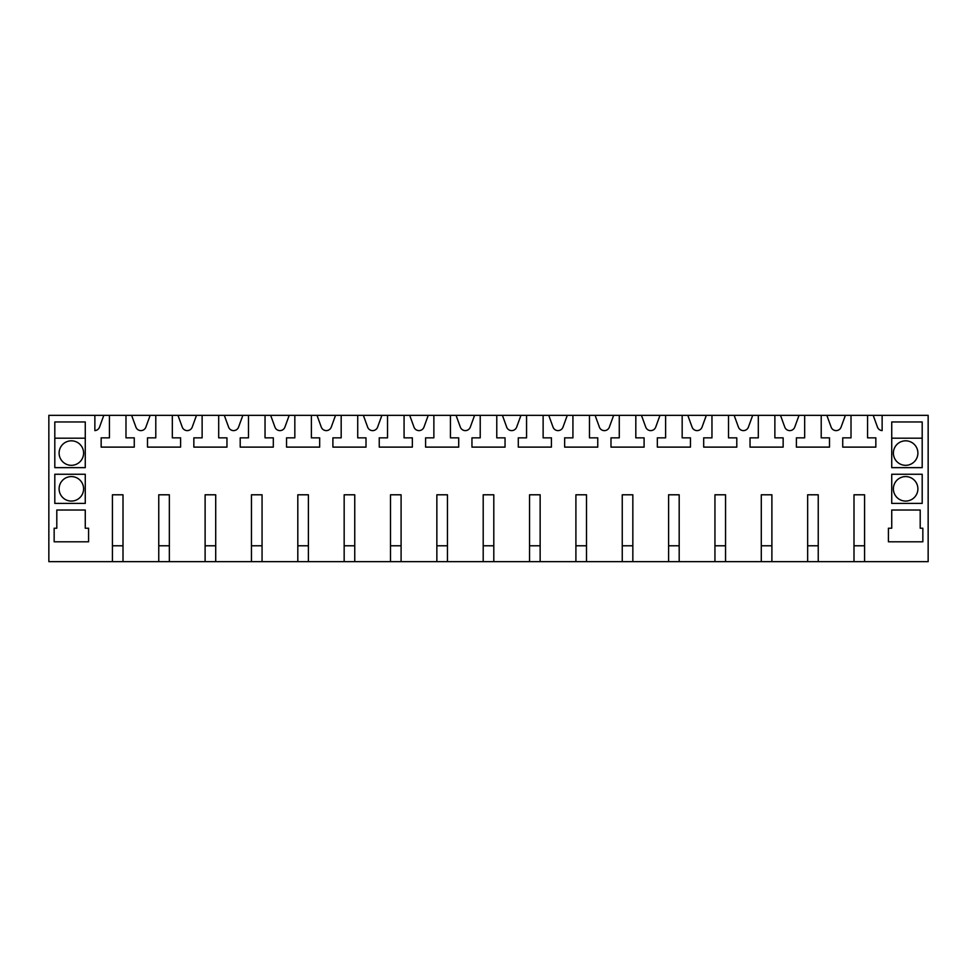 <?xml version="1.0" encoding="UTF-8"?>
<svg xmlns="http://www.w3.org/2000/svg" width="977" height="977" viewBox="0 0 977 977"><rect width="100%" height="100%" fill="white"/><g stroke="black" fill="none" stroke-linecap="round" stroke-linejoin="round"><path stroke-width="1.47" d="M150.153 415.335L131.614 415.335L135.913 427.132A5.3 5.3 0 0 0 145.866 427.132L150.153 415.335L177.961 415.335L182.259 427.132A5.3 5.3 0 0 0 192.213 427.132L196.499 415.335L177.961 415.335M196.499 415.335L224.307 415.335L228.606 427.132A5.3 5.3 0 0 0 238.559 427.132L242.858 415.335L224.307 415.335M242.858 415.335L270.666 415.335L274.952 427.132A5.3 5.3 0 0 0 284.905 427.132L289.204 415.335L270.666 415.335M289.204 415.335L317.012 415.335L321.299 427.132A5.3 5.3 0 0 0 331.252 427.132L335.551 415.335L317.012 415.335M335.551 415.335L363.359 415.335L367.645 427.132A5.3 5.3 0 0 0 377.61 427.132L381.897 415.335L363.359 415.335M381.897 415.335L409.705 415.335L414.004 427.132A5.3 5.3 0 0 0 423.957 427.132L428.244 415.335L409.705 415.335M428.244 415.335L456.051 415.335L460.35 427.132A5.3 5.3 0 0 0 470.303 427.132L474.59 415.335L456.051 415.335M474.59 415.335L502.41 415.335L506.697 427.132A5.3 5.3 0 0 0 516.65 427.132L520.949 415.335L502.41 415.335M520.949 415.335L548.756 415.335L553.043 427.132A5.3 5.3 0 0 0 562.996 427.132L567.295 415.335L548.756 415.335M567.295 415.335L595.103 415.335L599.389 427.132A5.3 5.3 0 0 0 609.355 427.132L613.641 415.335L595.103 415.335M613.641 415.335L641.449 415.335L645.748 427.132A5.3 5.3 0 0 0 655.701 427.132L659.988 415.335L641.449 415.335M659.988 415.335L687.796 415.335L692.095 427.132A5.3 5.3 0 0 0 702.048 427.132L706.334 415.335L687.796 415.335M706.334 415.335L734.142 415.335L738.441 427.132A5.3 5.3 0 0 0 748.394 427.132L752.693 415.335L734.142 415.335M752.693 415.335L780.501 415.335L784.787 427.132A5.3 5.3 0 0 0 794.741 427.132L799.039 415.335L780.501 415.335M799.039 415.335L826.847 415.335L831.134 427.132A5.3 5.3 0 0 0 841.087 427.132L845.386 415.335L826.847 415.335M845.386 415.335L851.016 415.335L851.016 437.843L842.736 437.843L842.736 447.112L875.844 447.112L875.844 437.843L867.564 437.843L867.564 415.335L851.016 415.335M867.564 415.335L873.194 415.335L877.48 427.132A5.3 5.3 0 0 0 882.133 430.601L882.133 415.335L873.194 415.335M882.133 415.335L928.15 415.335L928.15 561.665L864.584 561.665L864.584 494.789L853.996 494.789L853.996 561.665L864.584 561.665M112.416 561.665L123.004 561.665L123.004 494.789L112.416 494.789L112.416 561.665L48.85 561.665L48.85 415.335L94.867 415.335L94.867 430.601A5.3 5.3 0 0 0 99.52 427.132L103.806 415.335L94.867 415.335M103.806 415.335L131.614 415.335M123.004 561.665L853.996 561.665M821.217 415.335L821.217 437.843L829.497 437.843L829.497 447.112L796.389 447.112L796.389 437.843L804.669 437.843L804.669 415.335M774.871 415.335L774.871 437.843L783.151 437.843L783.151 447.112L750.043 447.112L750.043 437.843L758.311 437.843L758.311 415.335M728.524 415.335L728.524 437.843L736.792 437.843L736.792 447.112L703.684 447.112L703.684 437.843L711.964 437.843L711.964 415.335M682.166 415.335L682.166 437.843L690.446 437.843L690.446 447.112L657.338 447.112L657.338 437.843L665.618 437.843L665.618 415.335M635.819 415.335L635.819 437.843L644.099 437.843L644.099 447.112L610.991 447.112L610.991 437.843L619.271 437.843L619.271 415.335M589.473 415.335L589.473 437.843L597.753 437.843L597.753 447.112L564.645 447.112L564.645 437.843L572.925 437.843L572.925 415.335M543.127 415.335L543.127 437.843L551.407 437.843L551.407 447.112L518.298 447.112L518.298 437.843L526.566 437.843L526.566 415.335M496.78 415.335L496.78 437.843L505.048 437.843L505.048 447.112L471.952 447.112L471.952 437.843L480.22 437.843L480.22 415.335M450.434 415.335L450.434 437.843L458.702 437.843L458.702 447.112L425.593 447.112L425.593 437.843L433.873 437.843L433.873 415.335M404.075 415.335L404.075 437.843L412.355 437.843L412.355 447.112L379.247 447.112L379.247 437.843L387.527 437.843L387.527 415.335M357.729 415.335L357.729 437.843L366.009 437.843L366.009 447.112L332.901 447.112L332.901 437.843L341.181 437.843L341.181 415.335M311.382 415.335L311.382 437.843L319.662 437.843L319.662 447.112L286.554 447.112L286.554 437.843L294.834 437.843L294.834 415.335M265.036 415.335L265.036 437.843L273.316 437.843L273.316 447.112L240.208 447.112L240.208 437.843L248.476 437.843L248.476 415.335M218.689 415.335L218.689 437.843L226.957 437.843L226.957 447.112L193.849 447.112L193.849 437.843L202.129 437.843L202.129 415.335M172.331 415.335L172.331 437.843L180.611 437.843L180.611 447.112L147.503 447.112L147.503 437.843L155.783 437.843L155.783 415.335M125.984 415.335L125.984 437.843L134.264 437.843L134.264 447.112L101.156 447.112L101.156 437.843L109.436 437.843L109.436 415.335M158.762 561.665L158.762 494.789L169.351 494.789L169.351 561.665M205.109 561.665L205.109 494.789L215.709 494.789L215.709 561.665M251.455 561.665L251.455 494.789L262.056 494.789L262.056 561.665M297.814 561.665L297.814 494.789L308.402 494.789L308.402 561.665M344.16 561.665L344.16 494.789L354.749 494.789L354.749 561.665M390.507 561.665L390.507 494.789L401.095 494.789L401.095 561.665M436.853 561.665L436.853 494.789L447.454 494.789L447.454 561.665M483.2 561.665L483.2 494.789L493.8 494.789L493.8 561.665M529.546 561.665L529.546 494.789L540.147 494.789L540.147 561.665M575.905 561.665L575.905 494.789L586.493 494.789L586.493 561.665M622.251 561.665L622.251 494.789L632.84 494.789L632.84 561.665M668.598 561.665L668.598 494.789L679.186 494.789L679.186 561.665M714.944 561.665L714.944 494.789L725.545 494.789L725.545 561.665M761.291 561.665L761.291 494.789L771.891 494.789L771.891 561.665M807.649 561.665L807.649 494.789L818.237 494.789L818.237 561.665M54.81 474.26L54.81 503.399L85.268 503.399L85.268 474.26L54.81 474.26M891.732 474.26L922.19 474.26L922.19 503.399L891.732 503.399L891.732 474.26M922.85 541.795L888.423 541.795L888.423 528.227L891.732 528.227L891.732 510.018L920.2 510.018L920.2 528.227L922.85 528.227L922.85 541.795M922.19 421.954L922.19 467.641L891.732 467.641L891.732 421.954L922.19 421.954M54.81 421.954L85.268 421.954L85.268 467.641L54.81 467.641L54.81 421.954M88.577 541.795L54.15 541.795L54.15 528.227L56.8 528.227L56.8 510.018L85.268 510.018L85.268 528.227L88.577 528.227L88.577 541.795M71.358 440.822A12.249 12.249 0 0 1 83.607 453.072A12.249 12.249 0 0 1 71.358 465.321A12.249 12.249 0 0 1 59.108 453.072A12.249 12.249 0 0 1 71.358 440.822M71.358 476.581A12.249 12.249 0 0 1 83.607 488.83A12.249 12.249 0 0 1 71.358 501.079A12.249 12.249 0 0 1 59.108 488.83A12.249 12.249 0 0 1 71.358 476.581M54.81 438.185L85.268 438.185M905.642 440.822A12.249 12.249 0 0 0 893.393 453.072A12.249 12.249 0 0 0 905.642 465.321A12.249 12.249 0 0 0 917.891 453.072A12.249 12.249 0 0 0 905.642 440.822M905.642 476.581A12.249 12.249 0 0 0 893.393 488.83A12.249 12.249 0 0 0 905.642 501.079A12.249 12.249 0 0 0 917.891 488.83A12.249 12.249 0 0 0 905.642 476.581M891.732 438.185L922.19 438.185M123.004 545.777L112.416 545.777M169.351 545.777L158.762 545.777M215.709 545.777L205.109 545.777M262.056 545.777L251.455 545.777M308.402 545.777L297.814 545.777M354.749 545.777L344.16 545.777M401.095 545.777L390.507 545.777M447.454 545.777L436.853 545.777M493.8 545.777L483.2 545.777M540.147 545.777L529.546 545.777M586.493 545.777L575.905 545.777M632.84 545.777L622.251 545.777M679.186 545.777L668.598 545.777M725.545 545.777L714.944 545.777M771.891 545.777L761.291 545.777M818.237 545.777L807.649 545.777M864.584 545.777L853.996 545.777"/></g></svg>
